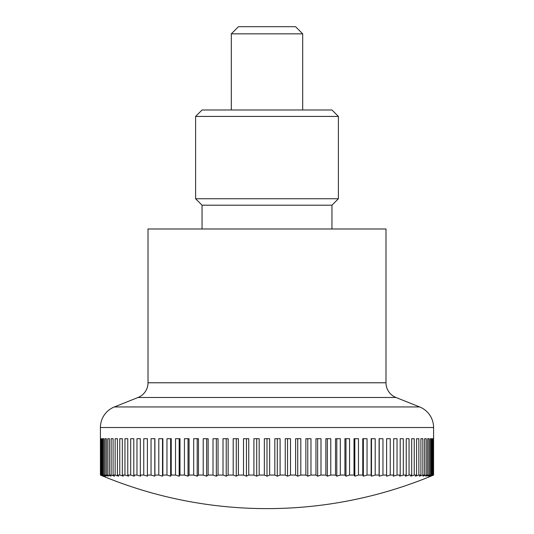 <?xml version="1.0" encoding="UTF-8"?>
<svg xmlns="http://www.w3.org/2000/svg" width="534" height="534" viewBox="0 0 534 534"><rect width="100%" height="100%" fill="white"/><g stroke="black" fill="none" stroke-linecap="round" stroke-linejoin="round"><path stroke-width="0.8" d="M419.651 406.948A22.154 22.154 0 0 1 433.588 427.52L100.412 427.52A22.154 22.154 0 0 1 114.349 406.948L419.651 406.948L395.948 397.476A15.826 15.826 0 0 1 385.989 382.778L148.011 382.778A15.826 15.826 0 0 1 138.052 397.476L114.349 406.948M385.989 382.778L385.989 228.986L148.011 228.986L148.011 382.778M100.412 427.52L100.432 475.06A414.384 293.019 90 0 0 103.075 476.168A430.291 430.291 0 0 0 430.925 476.168A414.384 293.019 -90 0 0 433.568 475.06L433.401 475.06A414.384 310.835 -90 0 1 430.598 476.168A414.384 274.042 -90 0 0 433.074 475.06L432.587 475.06A414.384 327.429 -90 0 1 429.63 476.168A414.384 253.984 -90 0 0 431.919 475.06L431.112 475.06A414.384 342.735 -90 0 1 428.021 476.168A414.384 232.917 -90 0 0 430.124 475.06L428.989 475.06A414.384 356.679 -90 0 1 425.772 476.168A414.384 210.943 -90 0 0 427.674 475.06L426.232 475.06A414.384 369.221 -90 0 1 422.901 476.168A414.384 188.128 -90 0 0 424.597 475.06L422.841 475.06A414.384 380.308 -90 0 1 419.41 476.168A414.384 164.572 -90 0 0 420.899 475.06L418.843 475.06A414.384 389.887 -90 0 1 415.319 476.168A414.384 140.369 -90 0 0 416.587 475.06L414.237 475.06A414.384 397.93 -90 0 1 410.646 476.168A414.384 115.611 -90 0 0 411.687 475.06L409.051 475.06A414.384 404.405 -90 0 1 405.406 476.168A414.384 90.393 -90 0 0 406.22 475.06L403.31 475.06A414.384 409.284 -90 0 1 399.619 476.168A414.384 64.828 -90 0 0 400.2 475.06L397.029 475.06A414.384 412.548 -90 0 1 393.304 476.168A414.384 38.995 -90 0 0 393.658 475.06L390.234 475.06A414.384 414.184 -90 0 1 386.496 476.168A414.384 13.016 -90 0 0 386.609 475.06L382.951 475.06A414.384 414.184 90 0 1 379.213 476.168A414.384 13.016 -90 0 1 379.093 475.06L375.208 475.06A414.384 412.548 90 0 1 371.49 476.168A414.384 38.995 -90 0 1 371.137 475.06L367.045 475.06A414.384 409.284 90 0 1 363.354 476.168A414.384 64.828 -90 0 1 362.766 475.06L358.481 475.06A414.384 404.405 90 0 1 354.836 476.168A414.384 90.393 -90 0 1 354.015 475.06L349.563 475.06A414.384 397.93 90 0 1 345.972 476.168A414.384 115.611 -90 0 1 344.924 475.06L340.312 475.06A414.384 389.887 90 0 1 336.794 476.168A414.384 140.369 -90 0 1 335.526 475.06L330.773 475.06A414.384 380.308 90 0 1 327.342 476.168A414.384 164.572 -90 0 1 325.86 475.06L320.987 475.06A414.384 369.221 90 0 1 317.657 476.168A414.384 188.128 -90 0 1 315.954 475.06L310.982 475.06A414.384 356.679 90 0 1 307.764 476.168A414.384 210.943 -90 0 1 305.862 475.06L300.809 475.06A414.384 342.735 90 0 1 297.718 476.168A414.384 232.917 -90 0 1 295.616 475.06L290.503 475.06A414.384 327.429 90 0 1 287.546 476.168A414.384 253.984 -90 0 1 285.249 475.06L280.096 475.06A414.384 310.835 90 0 1 277.293 476.168A414.384 274.042 -90 0 1 274.816 475.06L274.816 438.708L280.096 438.708L280.096 475.06M100.599 475.06L100.599 438.708L100.926 475.06A414.384 274.042 90 0 0 103.402 476.168A414.384 310.835 90 0 1 100.599 475.06L100.432 475.06M101.413 475.06L101.413 438.708L102.081 438.708L102.081 475.06A414.384 253.984 90 0 0 104.37 476.168A414.384 327.429 90 0 1 101.413 475.06L100.926 475.06M102.888 475.06L102.888 438.708L103.876 438.708L103.876 475.06A414.384 232.917 90 0 0 105.979 476.168A414.384 342.735 90 0 1 102.888 475.06L102.081 475.06M105.011 475.06L105.011 438.708L106.326 438.708L106.326 475.06A414.384 210.943 90 0 0 108.228 476.168A414.384 356.679 90 0 1 105.011 475.06L103.876 475.06M107.768 475.06L107.768 438.708L109.403 438.708L109.403 475.06A414.384 188.128 90 0 0 111.099 476.168A414.384 369.221 90 0 1 107.768 475.06L106.326 475.06M111.159 475.06L111.159 438.708L113.101 438.708L113.101 475.06A414.384 164.572 90 0 0 114.59 476.168A414.384 380.308 90 0 1 111.159 475.06L109.403 475.06M115.157 475.06L115.157 438.708L117.413 438.708L117.413 475.06A414.384 140.369 90 0 0 118.681 476.168A414.384 389.887 90 0 1 115.157 475.06L113.101 475.06M119.763 475.06L119.763 438.708L122.313 438.708L122.313 475.06A414.384 115.611 90 0 0 123.354 476.168A414.384 397.93 90 0 1 119.763 475.06L117.413 475.06M124.949 475.06L124.949 438.708L127.78 438.708L127.78 475.06A414.384 90.393 90 0 0 128.594 476.168A414.384 404.405 90 0 1 124.949 475.06L122.313 475.06M130.69 475.06L130.69 438.708L133.8 438.708L133.8 475.06A414.384 64.828 90 0 0 134.381 476.168A414.384 409.284 90 0 1 130.69 475.06L127.78 475.06M136.971 475.06L136.971 438.708L140.342 438.708L140.342 475.06A414.384 38.995 90 0 0 140.696 476.168A414.384 412.548 90 0 1 136.971 475.06L133.8 475.06M143.766 475.06L143.766 438.708L147.391 438.708L147.391 475.06A414.384 13.016 90 0 0 147.504 476.168A414.384 414.184 90 0 1 143.766 475.06L140.342 475.06M151.049 475.06L151.049 438.708L154.907 438.708L154.907 475.06A414.384 13.016 90 0 1 154.787 476.168A414.384 414.184 -90 0 1 151.049 475.06L147.391 475.06M158.792 475.06L158.792 438.708L162.863 438.708L162.863 475.06A414.384 38.995 90 0 1 162.51 476.168A414.384 412.548 -90 0 1 158.792 475.06L154.907 475.06M166.955 475.06L166.955 438.708L171.234 438.708L171.234 475.06A414.384 64.828 90 0 1 170.646 476.168A414.384 409.284 -90 0 1 166.955 475.06L162.863 475.06M175.519 475.06L175.519 438.708L179.985 438.708L179.985 475.06A414.384 90.393 90 0 1 179.164 476.168A414.384 404.405 -90 0 1 175.519 475.06L171.234 475.06M184.437 475.06L184.437 438.708L189.076 438.708L189.076 475.06A414.384 115.611 90 0 1 188.028 476.168A414.384 397.93 -90 0 1 184.437 475.06L179.985 475.06M193.688 475.06L193.688 438.708L198.474 438.708L198.474 475.06A414.384 140.369 90 0 1 197.206 476.168A414.384 389.887 -90 0 1 193.688 475.06L189.076 475.06M203.227 475.06L203.227 438.708L208.14 438.708L208.14 475.06A414.384 164.572 90 0 1 206.658 476.168A414.384 380.308 -90 0 1 203.227 475.06L198.474 475.06M213.013 475.06L213.013 438.708L218.046 438.708L218.046 475.06A414.384 188.128 90 0 1 216.343 476.168A414.384 369.221 -90 0 1 213.013 475.06L208.14 475.06M223.018 475.06L223.018 438.708L228.138 438.708L228.138 475.06A414.384 210.943 90 0 1 226.236 476.168A414.384 356.679 -90 0 1 223.018 475.06L218.046 475.06M233.191 475.06L233.191 438.708L238.384 438.708L238.384 475.06A414.384 232.917 90 0 1 236.282 476.168A414.384 342.735 -90 0 1 233.191 475.06L228.138 475.06M243.497 475.06L243.497 438.708L248.751 438.708L248.751 475.06A414.384 253.984 90 0 1 246.454 476.168A414.384 327.429 -90 0 1 243.497 475.06L238.384 475.06M253.904 475.06L253.904 438.708L259.184 438.708L259.184 475.06A414.384 274.042 90 0 1 256.707 476.168A414.384 310.835 -90 0 1 253.904 475.06L248.751 475.06M274.816 475.06L269.643 475.06A414.384 293.019 90 0 1 267 476.168A414.384 293.019 -90 0 1 264.357 475.06L259.184 475.06M264.357 475.06L264.357 438.708L267 438.708L267 476.168M231.302 33.842L238.444 26.7L295.556 26.7L302.698 33.842L231.302 33.842L231.302 109.991M277.293 438.708L277.293 476.168M285.249 475.06L285.249 438.708L290.503 438.708L290.503 475.06M287.546 438.708L287.546 476.168M295.616 475.06L295.616 438.708L300.809 438.708L300.809 475.06M297.718 438.708L297.718 476.168M305.862 475.06L305.862 438.708L310.982 438.708L310.982 475.06M307.764 438.708L307.764 476.168M315.954 475.06L315.954 438.708L320.987 438.708L320.987 475.06M317.657 438.708L317.657 476.168M325.86 475.06L325.86 438.708L330.773 438.708L330.773 475.06M327.342 438.708L327.342 476.168M335.526 475.06L335.526 438.708L340.312 438.708L340.312 475.06M336.794 438.708L336.794 476.168M344.924 475.06L344.924 438.708L349.563 438.708L349.563 475.06M345.972 438.708L345.972 476.168M354.015 475.06L354.015 438.708L358.481 438.708L358.481 475.06M354.836 438.708L354.836 476.168M362.766 475.06L362.766 438.708L367.045 438.708L367.045 475.06M363.354 438.708L363.354 476.168M371.137 475.06L371.137 438.708L375.208 438.708L375.208 475.06M371.49 438.708L371.49 476.168M379.093 475.06L379.093 438.708L382.951 438.708L382.951 475.06M379.213 438.708L379.213 476.168M386.609 475.06L386.609 438.708L390.234 438.708L390.234 475.06M393.658 475.06L393.658 438.708L397.029 438.708L397.029 475.06M400.2 475.06L400.2 438.708L403.31 438.708L403.31 475.06M406.22 475.06L406.22 438.708L409.051 438.708L409.051 475.06M411.687 475.06L411.687 438.708L414.237 438.708L414.237 475.06M416.587 475.06L416.587 438.708L418.843 438.708L418.843 475.06M420.899 475.06L420.899 438.708L422.841 438.708L422.841 475.06M426.232 438.708L424.597 438.708L426.232 438.708L426.232 475.06M424.597 475.06L424.597 438.708M428.989 438.708L427.674 438.708L428.989 438.708L428.989 475.06M427.674 475.06L427.674 438.708M431.112 438.708L430.124 438.708L431.112 438.708L431.112 475.06M430.124 475.06L430.124 438.708M431.919 475.06L431.919 438.708L432.587 438.708L432.587 475.06M433.401 438.708L433.401 475.06M433.074 475.06L433.074 438.708M433.568 475.06L433.588 427.52M102.888 438.708L103.876 438.708M105.011 438.708L106.326 438.708M107.768 438.708L109.403 438.708M154.787 438.708L154.787 476.168M162.51 438.708L162.51 476.168M170.646 438.708L170.646 476.168M179.164 438.708L179.164 476.168M188.028 438.708L188.028 476.168M197.206 438.708L197.206 476.168M206.658 438.708L206.658 476.168M216.343 438.708L216.343 476.168M226.236 438.708L226.236 476.168M236.282 438.708L236.282 476.168M246.454 438.708L246.454 476.168M256.707 438.708L256.707 476.168M267 438.708L269.643 438.708L269.643 475.06M331.954 205.189L338.396 198.748L195.604 198.748L202.046 205.189L331.954 205.189L331.954 228.986M338.396 116.432L195.604 116.432L202.046 109.991L331.954 109.991L338.396 116.432L338.396 198.748M395.948 397.476L138.052 397.476M302.698 33.842L302.698 109.991M195.604 198.748L195.604 116.432M202.046 205.189L202.046 228.986"/></g></svg>
